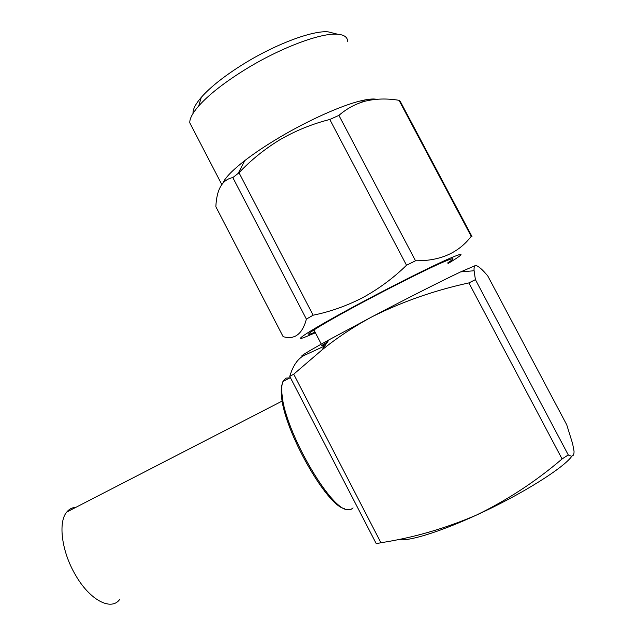 <?xml version="1.0" encoding="UTF-8"?>
<svg xmlns="http://www.w3.org/2000/svg" width="636" height="636" viewBox="0 0 636 636"><rect width="100%" height="100%" fill="white"/><g stroke="black" fill="none" stroke-linecap="round" stroke-linejoin="round"><path stroke-width="0.95" d="M289.96 377.84L285.977 378.094L282.964 381.489C281.661 384.565 281.39 389.296 282.161 395.672C285.143 431.192 329.925 509.134 347.336 509.69L350.619 509.627L353.083 507.918M344.402 508.657C326.554 505.588 284.491 431.264 281.645 397.309C280.945 391.474 281.128 387.038 282.201 384.001M284.117 380.885L286.399 379.692M327.699 341.747L321.943 345.396C320.902 346.278 322.221 345.92 325.91 344.315M475.41 279.633L568.258 454.915L562.073 458.977L468.891 282.917L475.41 279.633L474.098 270.745C473.844 267.47 474.361 265.713 475.633 265.45L460.679 271.882C442.29 280.555 405.848 298.992 372.378 316.601L329.035 339.823C305.193 353.012 296.972 358.179 304.374 355.333L324.789 345.92M562.073 458.977C535.75 481.46 507.154 500.19 476.261 515.168C444.723 528.667 412.947 537.849 380.924 542.723L376.289 543.732L289.746 376.369L293.729 374.191L380.924 542.723M572.018 455.964C564.196 467.762 520.701 494.999 476.261 515.168C438.363 532.594 406.643 542.039 398.414 539.392M304.374 355.333C297.918 358.473 293.045 365.485 289.746 376.369M293.729 374.191L321.911 350.015C337.215 337.605 354.037 326.467 372.378 316.601C402.707 301.504 434.881 290.27 468.891 282.917M475.633 265.45C478.32 265.943 482.374 269.449 487.796 275.984L566.748 424.824L572.607 443.626L574.03 451.083C574.197 456.036 572.273 457.316 568.258 454.915M193.05 113.415C192.716 109.471 195.459 104.113 201.286 97.356C210.444 86.997 224.444 75.922 243.294 64.149C275.205 44.258 312.777 30.226 328.176 31.856L334.194 33.366M347.63 41.316C347.471 37.158 344.156 34.797 337.692 34.241C321.148 32.508 279.872 47.994 244.773 69.809C224.047 82.728 208.688 94.78 198.702 105.981C192.565 113.041 189.592 118.646 189.782 122.796L192.223 127.502M376.496 99.28C373.046 98.596 367.68 99.152 360.381 100.941C341.206 105.592 308.516 120.22 279.991 137.122C266.293 145.239 254.543 153.069 244.749 160.622C232.53 170.17 225.271 177.611 222.982 182.961M338.901 115.386L415.523 260.776C439.937 261.102 458.5 252.961 471.22 236.354L471.976 236.52L400.394 101.649L399.026 100.313C387.276 98.357 376.138 98.612 365.613 101.076C355.739 103.74 346.835 108.51 338.901 115.386L329.782 119.481C312.332 123.893 295.812 130.587 280.214 139.562C264.902 148.832 251.172 159.89 239.017 172.746L313.103 315.21L306.377 319.129L232.832 177.587C222.306 179.583 216.645 189.297 215.85 206.724L283.139 336.651C294.643 339.974 302.394 334.131 306.377 319.129M448.006 263.558L451.322 261.547C465.496 252.778 464.161 252.071 447.323 259.416C430.039 267.128 396.53 283.879 365.43 300.407C317.237 325.958 289.984 342.86 304.453 337.35L315.377 332.771M415.523 260.776L406.523 265.252L329.782 119.481M313.103 315.21C330.179 311.759 346.771 305.876 362.878 297.561C378.698 288.919 393.255 278.155 406.523 265.252M315.066 332.167C296.225 340.109 320.17 324.869 367.036 300.025C393.358 286.049 421.724 271.81 437.83 264.465C453.802 257.302 457.085 256.793 447.68 262.938M239.017 172.746L232.832 177.587M471.22 236.354L399.026 100.313M75.946 507.297C72.258 507.472 69.189 509.046 66.764 512.028C57.987 521.981 61.541 551.245 75.263 574.602C89.461 599.883 110.887 611.188 119.489 599.708M282.964 381.489L290.39 377.617M281.645 397.309L282.161 395.672M313.906 329.933L321.275 344.124M329.035 339.823L321.959 349.983M460.679 271.882L474.098 270.761M328.176 31.856L337.692 34.241M360.381 100.941L365.613 101.076M452.379 259.607L452.919 258.614M244.749 160.622L238.182 173.374M189.782 122.796L221.773 184.464M201.286 97.356L198.702 105.981M282.201 401.038L66.764 512.028"/></g></svg>
